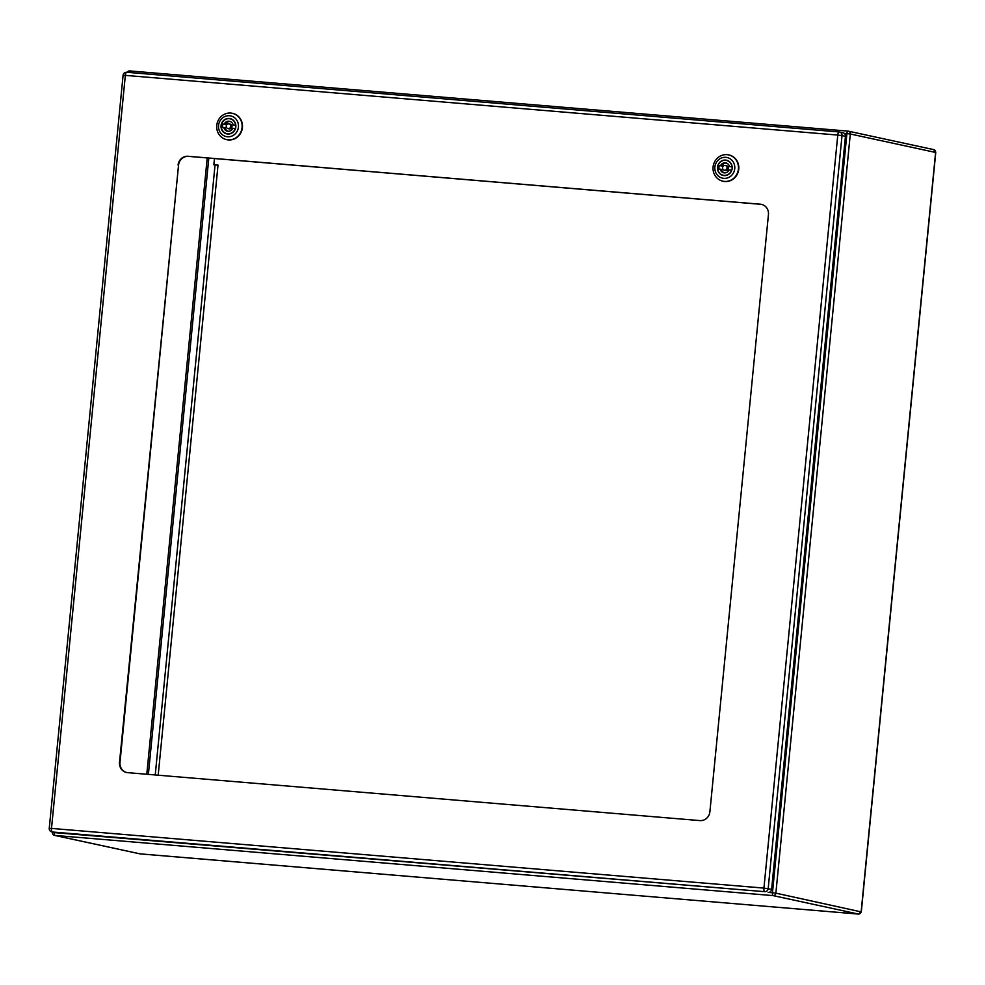 <?xml version="1.0" encoding="UTF-8"?>
<svg xmlns="http://www.w3.org/2000/svg" width="985" height="985" viewBox="0 0 985 985"><rect width="100%" height="100%" fill="white"/><g stroke="black" fill="none" stroke-linecap="round" stroke-linejoin="round"><path stroke-width="1.48" d="M723.359 166.022A2.401 2.265 102.2 0 1 727.016 168.312A2.401 2.265 102.2 0 1 722.596 168.447A2.401 2.265 102.2 0 1 723.359 166.022M724.295 170.183L725.551 170.454A2.401 2.265 -77.8 0 0 728.272 168.583A2.401 2.265 -77.8 0 0 726.561 165.751L725.317 165.492M729.442 166.539L731.929 166.748A7.585 7.154 -77.8 0 0 718.016 165.578L720.491 165.788A5.048 4.753 102.2 0 1 729.442 166.539L732.163 166.933M718.016 165.578L720.491 165.788M726.487 163.079A5.048 4.753 -77.8 0 0 721.746 166.059M726.413 160.42L727.349 160.629A7.585 7.154 102.2 0 1 728.42 160.949M720.17 169.137L717.683 168.927A7.585 7.154 -77.8 0 0 731.596 170.085L729.122 169.888A5.048 4.753 102.2 0 1 720.17 169.137L721.414 169.408A5.048 4.753 -77.8 0 0 724.369 172.855M725.255 175.601A7.585 7.154 102.2 0 1 724.135 175.453L723.199 175.244M719.259 165.849A7.585 7.154 -77.8 0 0 718.915 169.026M718.607 169.001A7.585 7.154 102.2 0 1 718.951 165.788M726.918 160.321A7.806 7.363 -77.8 0 0 725.305 160.272M718.742 165.739A7.806 7.363 -77.8 0 0 718.397 168.989M722.128 174.924A7.806 7.363 -77.8 0 0 723.63 175.552M725.563 160.075A7.806 7.363 102.2 0 1 732.003 169.395A7.806 7.363 102.2 0 1 723.162 175.465A7.806 7.363 102.2 0 1 725.563 160.075M725.834 157.329A10.576 9.973 102.2 0 1 732.902 173.816A10.576 9.973 102.2 0 1 715.676 172.375A10.576 9.973 102.2 0 1 725.834 157.329M727.053 154.657A13.458 12.694 -77.8 0 0 713.312 165.505A13.458 12.694 -77.8 0 0 721.685 180.858A13.458 12.694 -77.8 0 0 738.147 170.725A13.458 12.694 -77.8 0 0 727.349 154.682A13.458 12.694 -77.8 0 0 727.053 154.657M727.496 154.707A13.482 12.719 102.2 0 1 727.656 154.719A13.482 12.719 102.2 0 1 738.491 170.799A13.482 12.719 102.2 0 1 721.98 180.957A13.482 12.719 102.2 0 1 721.833 180.908M842.618 132.704A3.361 3.177 102.2 0 1 845.45 136.312L842.015 135.573L768.189 888.605A3.361 3.177 102.2 0 1 764.692 891.684L52.267 831.993A3.361 3.177 102.2 0 1 51.885 831.931L55.32 832.67A3.361 3.177 102.2 0 0 55.702 832.731L764.692 891.684A3.361 1.108 -85.2 0 1 763.929 888.101L771.612 889.344L845.45 136.312M771.612 889.344A3.361 3.177 102.2 0 1 768.128 892.422M178.076 165.061A9.604 9.062 102.2 0 1 188.049 156.27L760.346 204.215A9.604 9.062 102.2 0 1 768.448 214.533L709.889 811.788A9.604 9.062 102.2 0 1 699.904 820.591L127.619 772.646A9.604 9.062 102.2 0 1 119.517 762.328L178.544 165.172A9.604 9.062 102.2 0 1 188.517 156.369L760.814 204.314A9.604 9.062 102.2 0 1 761.676 204.437M126.757 772.523A9.604 9.062 102.2 0 1 119.985 762.427L178.544 165.172M227.03 124.442A2.401 2.265 102.2 0 1 230.699 126.733A2.401 2.265 102.2 0 1 226.279 126.856A2.401 2.265 102.2 0 1 227.03 124.442M227.978 128.604L229.222 128.863A2.401 2.265 -77.8 0 0 231.943 127.003A2.401 2.265 -77.8 0 0 230.244 124.172L228.988 123.901M233.125 124.947L235.612 125.157A7.585 7.154 -77.8 0 0 221.687 123.999L224.174 124.208A5.048 4.753 102.2 0 1 233.125 124.947L235.834 125.341M221.687 123.999L224.174 124.208M230.17 121.5A5.048 4.753 -77.8 0 0 225.417 124.467M230.084 118.84L231.019 119.037A7.585 7.154 102.2 0 1 232.091 119.37M223.841 127.545L221.366 127.336A7.585 7.154 -77.8 0 0 235.28 128.506L232.792 128.296A5.048 4.753 102.2 0 1 223.841 127.545L225.097 127.816A5.048 4.753 -77.8 0 0 228.052 131.276M228.926 134.009A7.585 7.154 102.2 0 1 227.818 133.862L226.882 133.665M222.942 124.27A7.585 7.154 -77.8 0 0 222.598 127.447M222.29 127.422A7.585 7.154 102.2 0 1 222.622 124.196M230.601 118.742A7.806 7.363 -77.8 0 0 228.976 118.693M222.425 124.147A7.806 7.363 -77.8 0 0 222.068 127.397M225.811 133.332A7.806 7.363 -77.8 0 0 227.301 133.972M229.246 118.483A7.806 7.363 102.2 0 1 235.686 127.804A7.806 7.363 102.2 0 1 226.833 133.886A7.806 7.363 102.2 0 1 229.246 118.483M229.517 115.737A10.576 9.973 102.2 0 1 236.585 132.224A10.576 9.973 102.2 0 1 219.359 130.783A10.576 9.973 102.2 0 1 229.517 115.737M230.736 113.078A13.458 12.694 -77.8 0 0 216.983 123.925A13.458 12.694 -77.8 0 0 225.356 139.267A13.458 12.694 -77.8 0 0 241.83 129.133A13.458 12.694 -77.8 0 0 231.019 113.103A13.458 12.694 -77.8 0 0 230.736 113.078M231.179 113.115A13.482 12.719 102.2 0 1 231.34 113.14A13.482 12.719 102.2 0 1 242.162 129.207A13.482 12.719 102.2 0 1 225.663 139.365A13.482 12.719 102.2 0 1 225.516 139.316M155.236 774.961L215.05 164.975L218.017 165.098L215.21 164.951M213.856 164.754L214.459 158.548M839.085 131.953L126.757 72.274A3.361 1.108 94.8 0 0 126.708 72.262A3.361 1.108 94.8 0 0 125.341 75.377L123.088 75.291A3.361 3.361 0 0 1 126.708 72.262L839.134 131.953A3.361 1.108 -85.2 0 1 839.183 131.965A3.361 3.177 102.2 0 1 842.015 135.573L837.767 135.068A3.361 1.108 -85.2 0 1 839.134 131.953A3.361 3.361 0 0 1 839.565 132.015L843 132.766M49.435 828.373L51.503 828.41A3.361 1.108 94.8 0 0 52.267 831.993L55.702 832.731M51.503 828.41L763.929 888.101L837.767 135.068L125.341 75.377L51.503 828.41M208.808 158.068L148.378 774.382M146.79 774.247L207.219 157.932M935.602 152.527L935.602 152.453A2.696 2.536 -77.8 0 0 933.645 149.609L848.344 131.165A2.696 2.536 102.2 0 1 850.301 133.997L846.903 133.603A2.696 0.886 -85.2 0 1 847.999 131.103A2.696 2.536 102.2 0 1 848.344 131.165L847.999 131.103A2.696 0.886 -85.2 0 1 848.036 131.116L129.786 70.932A2.696 0.886 94.8 0 0 128.85 72.447M52.599 832.547L54.261 832.571A2.696 0.886 94.8 0 0 54.864 835.428L140.166 853.884L858.378 914.055A2.696 2.536 -77.8 0 0 861.173 911.593L935.602 152.453L850.301 133.997L775.872 893.149L859.868 911.605M127.213 72.311A2.696 2.696 0 0 1 129.786 70.932A2.696 0.886 94.8 0 1 129.823 70.945L847.962 131.103M768.62 892.422L772.462 892.742L846.903 133.603L844.28 133.381M54.273 832.448L55.197 832.645M139.562 853.749A2.696 2.536 -77.8 0 0 139.858 853.835L858.415 914.068A2.696 0.886 -85.2 0 1 858.378 914.055L773.077 895.611L54.864 835.428A2.696 2.536 102.2 0 1 54.557 835.391L139.858 853.835A2.696 2.536 -77.8 0 0 140.166 853.884A2.696 0.886 94.8 0 0 140.202 853.896A2.696 0.886 94.8 0 0 140.239 853.896M773.077 895.611A2.696 0.886 -85.2 0 1 772.462 892.742L775.872 893.149A2.696 2.536 102.2 0 1 773.077 895.611M158.191 775.207L218.017 165.098M123.088 75.291L49.25 828.311A3.361 3.361 0 0 0 51.885 831.931M858.415 914.068L861.321 911.642L935.75 152.503L933.645 149.609M54.557 835.391A2.696 2.696 0 0 1 52.451 832.497L52.488 832.066"/></g></svg>
